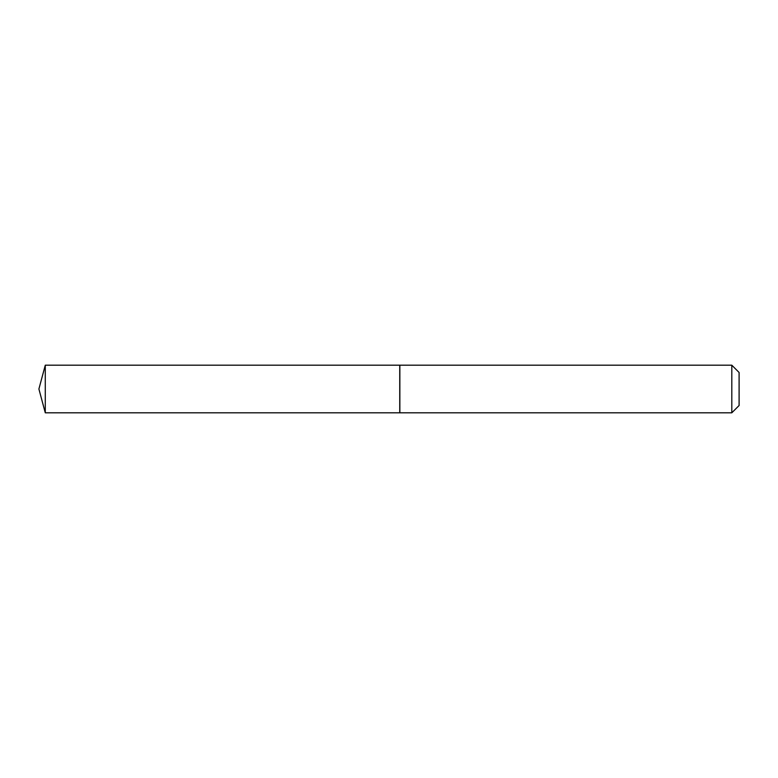 <?xml version="1.0" encoding="UTF-8"?>
<svg xmlns="http://www.w3.org/2000/svg" width="778" height="778" viewBox="0 0 778 778"><rect width="100%" height="100%" fill="white"/><g stroke="black" fill="none" stroke-linecap="round" stroke-linejoin="round"><path stroke-width="1.17" d="M45.28 365.193L45.28 412.807L399.736 412.807L399.736 365.193L45.28 365.193L38.9 389L45.28 412.807M731.806 365.193L739.1 372.487L739.1 405.513L731.806 412.807L731.806 365.193L399.853 365.193L399.853 412.807L731.806 412.807"/></g></svg>

